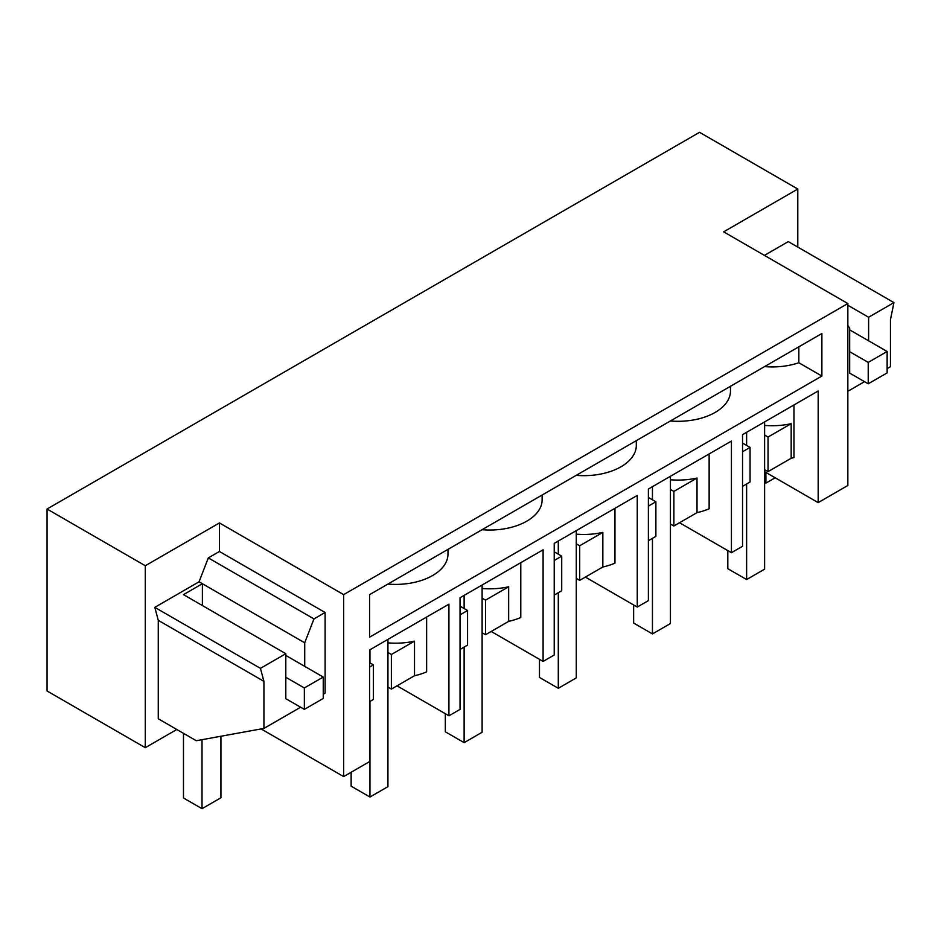 <?xml version="1.0" encoding="UTF-8"?>
<svg xmlns="http://www.w3.org/2000/svg" width="941" height="941" viewBox="0 0 941 941"><rect width="100%" height="100%" fill="white"/><g stroke="black" fill="none" stroke-linecap="round" stroke-linejoin="round"><path stroke-width="1.41" d="M261.104 728.934L343.641 776.584L369.59 761.598L369.59 649.972L448.928 604.169L448.928 715.795L397.02 685.824M176.802 729.487L145.29 747.683L47.05 690.965L47.05 509.022L145.29 565.741L145.29 747.683M47.05 509.022L699.539 132.316L797.792 189.035L723.641 231.839L847.841 303.543L847.841 485.485L818.176 502.612L764.61 471.676M369.59 662.687L373.389 664.887L373.389 699.469L369.59 701.668M373.389 664.887L369.59 667.075M847.841 303.543L343.641 594.641L343.641 776.584M818.176 502.612L818.176 390.986L742.543 434.648L742.543 546.274L731.428 552.696L731.428 441.07L648.384 489.014L648.384 600.64L637.257 607.063L637.257 495.436L554.214 543.38L554.214 655.007L543.098 661.429L543.098 549.803L460.043 597.747L460.043 709.373L448.928 715.795M821.881 376.047L369.59 637.175L369.59 594.641L821.881 333.514L821.881 376.047L798.838 362.744A52.425 30.265 180 0 1 764.551 366.614M343.641 594.641L219.441 522.937L219.441 551.497L325.104 612.497L325.104 693.105L323.245 694.176M304.343 709.373L304.343 687.965L323.245 677.05L323.245 698.457L304.343 709.373L285.805 698.669L285.805 653.713L260.445 668.357L263.927 681.343L263.927 728.416L196.269 740.732L158.276 718.783L158.276 620.342L154.794 607.357L199.057 581.797L208.314 557.907L219.441 551.497M219.441 522.937L145.29 565.741M426.638 617.037L426.638 671.886A52.425 30.265 180 0 1 414.51 675.732L391.374 689.094L387.939 687.106M391.374 689.094L391.374 654.501L387.939 652.525M387.939 642.868A52.425 30.265 180 0 0 414.51 641.139L391.374 654.501M414.51 641.139L414.51 675.732M447.975 549.391L447.975 554.131A52.425 30.265 180 0 1 432.613 575.539A52.425 30.265 180 0 1 432.331 575.692A52.425 30.265 180 0 1 387.892 584.079M730.475 386.292L730.475 391.033A52.425 30.265 180 0 1 715.113 412.44A52.425 30.265 180 0 1 714.831 412.593A52.425 30.265 180 0 1 670.392 420.98M636.304 440.659L636.304 445.399A52.425 30.265 180 0 1 620.942 466.807A52.425 30.265 180 0 1 620.672 466.959A52.425 30.265 180 0 1 576.221 475.346M542.134 495.025L542.134 499.765A52.425 30.265 180 0 1 526.784 521.173A52.425 30.265 180 0 1 526.501 521.326A52.425 30.265 180 0 1 482.063 529.712M304.708 666.346L304.708 642.797L199.057 581.797M300.638 707.232L263.927 728.416M325.104 612.497L313.976 618.919L304.708 642.797M313.976 618.919L208.314 557.907M263.927 681.343L158.276 620.342M260.445 668.357L154.794 607.357M285.805 653.713L183.483 594.641L202.386 583.726L202.386 605.557M460.043 606.18L467.559 610.521L467.559 645.103L460.043 649.443M508.669 621.366L485.532 634.728L485.532 600.135L508.669 586.772L508.669 621.366A52.425 30.265 0 0 0 520.796 617.519L520.796 562.671M543.098 661.429L491.19 631.458M485.532 634.728L482.11 632.74M485.532 600.135L482.11 598.158M508.669 586.772A52.425 30.265 180 0 1 482.11 588.501M467.559 610.521L460.043 614.849M554.214 551.814L561.718 556.143L561.718 590.736L554.214 595.077M602.84 567L579.703 580.362L579.703 545.768L602.84 532.406L602.84 567A52.425 30.265 0 0 0 614.967 563.153L614.967 508.305M637.257 607.063L585.361 577.092M579.703 580.362L576.268 578.374M579.703 545.768L576.268 543.792M602.84 532.406A52.425 30.265 180 0 1 576.268 534.135M561.718 556.143L554.214 560.483M648.384 497.448L655.889 501.776L655.889 536.37L648.384 540.71M697.01 512.633L673.874 525.995L673.874 491.402L697.01 478.04L697.01 512.633A52.425 30.265 0 0 0 709.138 508.787L709.138 453.938M731.428 552.696L679.52 522.726M673.874 525.995L670.439 524.008M673.874 491.402L670.439 489.426M697.01 478.04A52.425 30.265 180 0 1 670.439 479.769M655.889 501.776L648.384 506.117M764.61 425.403A52.425 30.265 180 0 0 791.169 423.673L791.169 458.267A52.425 30.265 180 0 0 793.957 457.585L793.957 404.959M791.169 458.267L768.032 471.629L764.61 469.641M797.792 189.035L797.792 247.083M764.421 255.387L788.287 241.602L893.95 302.614L890.468 319.611L890.468 366.684L887.14 368.613M798.838 346.817L798.838 362.744M791.169 423.673L768.032 437.036L764.61 435.06M768.032 471.629L768.032 437.036M742.543 443.082L750.059 447.41L742.543 451.751M742.543 486.344L750.059 482.004L750.059 447.41M847.841 325.527L849.688 328.162L849.688 373.106L868.225 383.81L868.225 362.403L849.688 351.711M847.841 305.26L868.602 317.246L893.95 302.614M864.52 381.67L847.841 391.303M868.602 317.246L868.602 340.795M351.146 772.243L351.146 786.158L369.954 797.027L369.954 701.457M369.954 649.76L369.954 662.899M387.939 639.374L387.939 786.641L369.954 797.027M445.316 713.701L445.316 731.792L464.125 742.661L464.125 647.09M464.125 595.394L464.125 608.533M482.11 585.008L482.11 732.274L464.125 742.661M539.475 659.335L539.475 677.426L558.295 688.294L558.295 592.712M558.295 541.028L558.295 554.167M576.268 530.642L576.268 677.908L558.295 688.294M633.646 604.969L633.646 623.06L652.454 633.928L652.454 538.346M652.454 486.662L652.454 499.8M670.439 476.275L670.439 623.542L652.454 633.928M727.816 550.603L727.816 568.693L746.625 579.55L746.625 483.98M746.625 432.295L746.625 445.434M764.61 421.909L764.61 569.176L746.625 579.55M765.903 472.429L765.903 483.133L764.61 482.38M868.225 362.403L887.14 351.487L849.688 329.879M887.14 351.487L887.14 372.895L868.225 383.81M765.903 483.133L775.172 477.781M183.483 733.345L183.483 797.98L202.021 808.684L220.923 797.768L220.923 736.238M304.343 687.965L285.805 677.261M202.021 739.685L202.021 808.684M323.245 677.05L285.805 655.43"/></g></svg>
